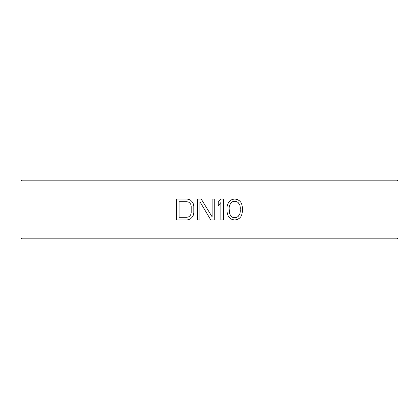 <?xml version="1.0" encoding="UTF-8"?>
<svg xmlns="http://www.w3.org/2000/svg" width="419" height="419" viewBox="0 0 419 419"><rect width="100%" height="100%" fill="white"/><g stroke="black" fill="none" stroke-linecap="round" stroke-linejoin="round"><path stroke-width="0.63" d="M20.95 237.992L398.05 237.992L397.212 238.83L21.788 238.83L20.95 237.992L20.95 181.008L398.05 181.008L397.212 180.17L21.788 180.17L20.95 181.008M179.081 217.299L186.858 217.299L188.597 216.853L189.896 215.963L190.765 214.628L191.2 212.842L191.2 206.158L190.765 204.372L189.896 203.037L188.597 202.147L186.858 201.701L179.081 201.701L186.858 201.701L188.597 202.147L189.896 203.037L190.765 204.372L191.2 206.158L191.2 212.842L190.765 214.628L189.896 215.963L188.597 216.853L186.858 217.299L179.081 217.299L179.081 201.701L179.081 217.299M229.109 211.061L229.109 207.939L229.539 213.737L231.278 216.408L232.576 217.299L234.74 217.744L236.903 217.299L238.196 216.408L239.919 213.737L240.349 211.061L239.919 205.263L238.196 202.592L236.903 201.701L234.74 201.256L232.576 201.701L231.278 202.592L229.539 205.263L229.109 207.939L229.539 205.263L231.278 202.592L232.576 201.701L234.74 201.256L236.903 201.701L238.196 202.592L239.919 205.263L240.349 207.939L239.919 213.737L238.196 216.408L236.903 217.299L234.74 217.744L232.576 217.299L231.278 216.408L229.539 213.737L229.109 211.061M398.05 237.992L398.05 181.008M186.858 199.025L189.027 199.47L190.765 200.361L192.504 202.147L193.374 203.927L193.808 206.158L193.808 212.842L193.808 206.158L193.374 203.927L192.504 202.147L190.765 200.361L189.027 199.47L186.858 199.025L176.504 199.025L186.858 199.025M193.808 212.842L193.374 215.073L192.504 216.853L190.765 218.639L189.027 219.53L186.858 219.975L176.504 219.975L186.858 219.975L189.027 219.53L190.765 218.639L192.504 216.853L193.374 215.073L193.808 212.842M176.504 219.975L176.504 199.025L176.504 219.975M197.291 219.975L199.905 219.975L199.905 201.701L199.905 219.975L197.291 219.975L197.291 199.025L201.209 199.025L212.119 216.853L212.119 199.025L214.738 199.025L214.738 219.975L214.738 199.025L212.119 199.025L212.119 216.853L201.209 199.025L197.291 199.025L197.291 219.975M210.809 219.975L214.738 219.975L210.809 219.975L199.905 201.701L210.809 219.975M220.844 219.975L223.458 219.975L223.458 199.025L223.458 219.975L220.844 219.975L220.844 202.592L218.226 205.713L218.226 202.147L220.844 199.025L223.458 199.025L220.844 199.025L218.226 202.147L218.226 205.713L220.844 202.592L220.844 219.975M227.37 205.263L228.674 202.147L229.973 200.806L232.142 199.47L234.74 199.025L237.332 199.47L239.49 200.806L240.784 202.147L241.643 203.927L242.501 207.494L242.501 211.506L242.501 207.494L241.643 203.927L240.784 202.147L239.49 200.806L237.332 199.47L234.74 199.025L232.142 199.47L229.973 200.806L228.674 202.147L227.37 205.263L226.936 207.494L227.37 205.263M242.501 211.506L241.643 215.073L240.784 216.853L239.49 218.194L237.332 219.53L234.74 219.975L232.142 219.53L229.973 218.194L228.674 216.853L227.805 215.073L226.936 211.506L226.936 207.494L226.936 211.506L227.805 215.073L228.674 216.853L229.973 218.194L232.142 219.53L234.74 219.975L237.332 219.53L239.49 218.194L240.784 216.853L241.643 215.073L242.501 211.506"/></g></svg>
